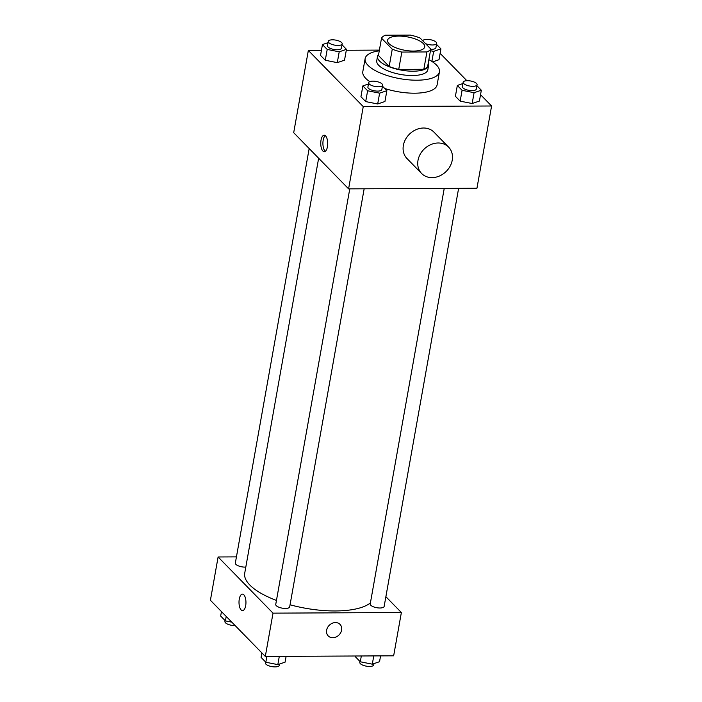 <?xml version="1.0" encoding="UTF-8"?>
<svg xmlns="http://www.w3.org/2000/svg" width="702" height="702" viewBox="0 0 702 702"><rect width="100%" height="100%" fill="white"/><g stroke="black" fill="none" stroke-linecap="round" stroke-linejoin="round"><path stroke-width="1.05" d="M413.46 51.071A18.866 6.827 -169.9 0 1 387.565 40.277A18.866 6.827 -169.9 0 1 407.335 36.864A18.866 6.827 -169.9 0 1 424.71 46.894A18.866 6.827 -169.9 0 1 413.46 51.071M430.765 48.982L420.024 37.996A25.342 9.161 -169.9 0 0 410.459 35.1L385.354 35.223A25.342 9.161 -169.9 0 0 381.519 38.18L392.26 49.166A25.342 9.161 -169.9 0 0 401.825 52.071L426.93 51.948A25.342 9.161 -169.9 0 0 430.765 48.982L427.676 66.304A25.342 9.161 -169.9 0 1 423.841 69.27L426.93 51.948M381.519 38.18L378.431 55.502L389.171 66.488L392.26 49.166M423.841 69.27L398.736 69.384L401.825 52.071M398.736 69.384A25.342 9.161 -169.9 0 1 389.171 66.488M378.65 54.273A25.939 9.38 10.1 0 0 377.518 56.353A25.939 9.38 10.1 0 0 379.528 61.013A25.939 9.38 10.1 0 0 407.379 70.946A25.939 9.38 10.1 0 0 428.597 65.453A25.939 9.38 10.1 0 0 428.246 63.11M428.597 65.453L427.825 69.779A25.939 9.38 -169.9 0 1 412.346 75.526A25.939 9.38 -169.9 0 1 378.755 65.347A25.939 9.38 -169.9 0 1 376.746 60.679L377.518 56.353M428.861 59.644A37.732 13.645 -169.9 0 1 439.434 71.85A37.732 13.645 -169.9 0 1 416.927 80.204A37.732 13.645 -169.9 0 1 365.137 58.617A37.732 13.645 -169.9 0 1 379.264 50.807M439.434 71.85L437.118 84.837A37.732 13.645 -169.9 0 1 414.61 93.199A37.732 13.645 -169.9 0 1 384.74 88.496M369.77 81.651A37.732 13.645 -169.9 0 1 362.82 71.604L365.137 58.617M328.036 42.664L322.455 44.568L320.524 55.388L325.28 60.258L337.285 62.645L344.533 60.161L346.463 49.342L342.032 44.805M438.996 59.714L432.625 61.89L438.996 59.714L440.926 48.886L436.495 44.349M379.396 50.105L346.297 50.263M321.419 50.386L308.345 50.447L363.25 106.607L491.593 105.993L480.545 94.691M466.883 80.712L440.136 53.352M368.445 83.994L362.864 85.907L360.942 96.727L365.698 101.588L377.694 103.975L384.95 101.5L386.872 90.672L382.441 86.144M462.916 83.547L457.335 85.451L455.405 96.279L460.161 101.141L472.165 103.527L479.413 101.044L481.335 90.225L476.904 85.688M308.345 50.447L293.69 132.704L348.596 188.864L363.25 106.607M327.43 146.744A8.257 3.475 89.7 0 1 324.263 151.72A8.257 3.475 89.7 0 1 320.753 143.48A8.257 3.475 89.7 0 1 324.184 135.214A8.257 3.475 89.7 0 1 327.43 146.744M348.596 188.864L476.948 188.25L491.593 105.993M421.621 173.499L406.976 158.52A18.866 15.69 -44.4 0 1 409.503 134.108A18.866 15.69 -44.4 0 1 433.959 132.143L448.604 147.122A18.866 15.69 -44.4 0 1 450.087 166.251A18.866 15.69 -44.4 0 1 432.028 177.624A18.866 15.69 -44.4 0 1 421.621 173.499A18.866 15.69 -44.4 0 1 424.14 149.087A18.866 15.69 -44.4 0 1 448.604 147.122M325.342 151.307A8.257 3.475 89.7 0 1 322.911 143.471A8.257 3.475 89.7 0 1 325.272 135.618M370.393 602.939A66.032 23.886 -169.9 0 1 335.363 610.959A66.032 23.886 -169.9 0 1 290.058 604.791M276.456 600.429A66.032 23.886 -169.9 0 1 244.726 573.174L318.647 158.231M444.234 188.408L370.217 603.957A7.073 2.562 10.1 0 0 376.728 607.713A7.073 2.562 10.1 0 0 384.143 606.431L458.617 188.338M245.814 567.093A7.073 2.562 -169.9 0 1 245.051 567.119A7.073 2.562 -169.9 0 1 235.337 563.065L309.178 148.543M364.154 188.794L289.68 606.888A7.073 2.562 -169.9 0 1 285.46 608.45A7.073 2.562 -169.9 0 1 275.746 604.404L349.772 188.856M236.442 556.888L218.111 556.976L273.017 613.144L401.368 612.53L385.881 596.682M273.017 613.144L265.312 656.431L210.407 600.271L218.111 556.976M245.682 605.65A8.257 3.475 89.7 0 1 242.523 610.635A8.257 3.475 89.7 0 1 239.005 602.395A8.257 3.475 89.7 0 1 242.444 594.12A8.257 3.475 89.7 0 1 245.682 605.65M265.312 656.431L393.655 655.817L401.368 612.53M340.014 624.376A8.257 6.862 -44.4 0 1 340.663 632.748A8.257 6.862 -44.4 0 1 332.757 637.723A8.257 6.862 -44.4 0 1 328.211 635.924A8.257 6.862 -44.4 0 1 329.308 625.245A8.257 6.862 -44.4 0 1 340.014 624.376A8.257 6.862 -44.4 0 1 340.663 632.748A8.257 6.862 -44.4 0 1 332.766 637.723A8.257 6.862 -44.4 0 1 328.211 635.915M242.523 610.635A8.257 3.475 89.7 0 1 239.013 602.395A8.257 3.475 89.7 0 1 242.444 594.12M355.703 656.001L355.537 656.923L360.293 661.784L372.297 664.171L379.545 661.696L380.581 655.879M360.293 661.784L361.328 655.975M372.297 664.171L373.771 655.914M373.964 663.601L373.736 664.882A7.073 2.562 -169.9 0 1 369.515 666.444A7.073 2.562 -169.9 0 1 359.801 662.398L359.968 661.459M261.864 652.913L261.074 657.379L265.83 662.24L277.834 664.627L285.082 662.153L286.118 656.335M265.83 662.24L266.865 656.423M277.834 664.627L279.299 656.37M279.501 664.057L279.273 665.329A7.073 2.562 -169.9 0 1 275.052 666.9A7.073 2.562 -169.9 0 1 265.338 662.855L265.505 661.916M221.455 611.574L220.665 616.04L225.412 620.901L231.818 622.174M225.412 620.901L226.211 616.444M235.117 625.552A7.073 2.562 -169.9 0 1 234.635 625.561A7.073 2.562 -169.9 0 1 224.93 621.516L225.096 620.577M457.335 85.451L462.083 90.312L474.087 92.699L481.335 90.225M477.07 84.749L476.298 89.075A7.073 2.562 -169.9 0 1 472.077 90.646A7.073 2.562 -169.9 0 1 462.372 86.6L463.144 82.266A7.073 2.562 -169.9 0 1 470.559 80.984A7.073 2.562 -169.9 0 1 477.07 84.749A7.073 2.562 -169.9 0 1 472.85 86.32A7.073 2.562 -169.9 0 1 463.144 82.266M455.405 96.279L460.161 101.141L462.083 90.312M460.161 101.141L472.165 103.527L474.087 92.699M472.165 103.527L479.413 101.044M430.449 50.728L433.678 51.369L440.926 48.886M422.762 40.804A7.073 2.562 -169.9 0 1 430.326 39.689A7.073 2.562 -169.9 0 1 436.662 43.41L435.889 47.745A7.073 2.562 -169.9 0 1 431.669 49.307A7.073 2.562 -169.9 0 1 430.703 49.28M431.888 61.407L433.678 51.369M436.662 43.41A7.073 2.562 -169.9 0 1 432.441 44.981A7.073 2.562 -169.9 0 1 425.491 43.594M362.864 85.907L367.62 90.769L379.624 93.155L386.872 90.672M382.608 85.205L381.835 89.531A7.073 2.562 -169.9 0 1 377.615 91.102A7.073 2.562 -169.9 0 1 367.901 87.048L368.673 82.722A7.073 2.562 -169.9 0 1 376.088 81.441A7.073 2.562 -169.9 0 1 382.608 85.205A7.073 2.562 -169.9 0 1 378.387 86.767A7.073 2.562 -169.9 0 1 368.673 82.722M360.942 96.727L365.698 101.588L367.62 90.769M365.698 101.588L377.694 103.975L379.624 93.155M377.694 103.975L384.95 101.5M322.455 44.568L327.211 49.43L339.215 51.816L346.463 49.342M342.199 43.866L341.426 48.192A7.073 2.562 -169.9 0 1 337.206 49.763A7.073 2.562 -169.9 0 1 327.492 45.718L328.264 41.383A7.073 2.562 -169.9 0 1 335.679 40.102A7.073 2.562 -169.9 0 1 342.199 43.866A7.073 2.562 -169.9 0 1 337.978 45.437A7.073 2.562 -169.9 0 1 328.264 41.383M320.524 55.388L325.28 60.258L327.211 49.43M325.28 60.258L337.285 62.645L339.215 51.816M337.285 62.645L344.533 60.161"/></g></svg>
